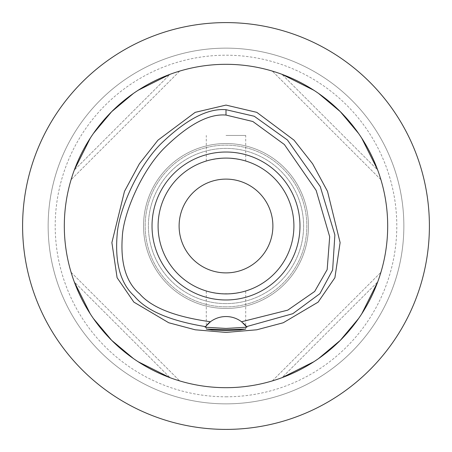 <?xml version="1.0" encoding="UTF-8"?>
<svg xmlns="http://www.w3.org/2000/svg" width="452" height="452" viewBox="0 0 452 452"><rect width="100%" height="100%" fill="white"/><g stroke="black" fill="none" stroke-linecap="round" stroke-linejoin="round"><path stroke-width="0.34" stroke-dasharray="2.26 1.69" d="M205.219 327.005A25.871 25.871 0 0 1 205.507 326.626M205.524 326.598A25.871 25.871 0 0 1 207.005 324.852M210.434 321.751A25.871 25.871 0 0 1 243.317 323.197M226 64.314A161.686 161.686 0 0 0 64.314 226A161.686 161.686 0 0 0 226 387.686A161.686 161.686 0 0 0 387.686 226A161.686 161.686 0 0 0 226 64.314M74.292 170.082A161.686 161.686 0 0 0 71.088 179.693A161.686 161.686 0 0 1 74.292 170.082C92.106 124.034 124.034 92.106 170.082 74.292A161.686 161.686 0 0 1 179.693 71.088A161.686 161.686 0 0 0 170.082 74.292L74.292 170.082L170.082 74.292M138.154 90.259L133.402 93.457M93.457 133.402L90.259 138.154M170.082 377.708A161.686 161.686 0 0 0 179.693 380.912A161.686 161.686 0 0 1 170.082 377.708C124.034 359.894 92.106 327.966 74.292 281.918A161.686 161.686 0 0 1 71.088 272.307A161.686 161.686 0 0 0 74.292 281.918L170.082 377.708L74.292 281.918M90.259 313.846L93.457 318.598M133.402 358.543L138.154 361.741M377.708 281.918A161.686 161.686 0 0 0 380.912 272.307A161.686 161.686 0 0 1 377.708 281.918C359.894 327.966 327.966 359.894 281.918 377.708A161.686 161.686 0 0 1 272.307 380.912A161.686 161.686 0 0 0 281.918 377.708L377.708 281.918L281.918 377.708M313.846 361.741L318.598 358.543M358.543 318.598L361.741 313.846M281.918 74.292A161.686 161.686 0 0 0 272.307 71.088A161.686 161.686 0 0 1 281.918 74.292C327.966 92.106 359.894 124.034 377.708 170.082A161.686 161.686 0 0 1 380.912 179.693A161.686 161.686 0 0 0 377.708 170.082L281.918 74.292L377.708 170.082M361.741 138.154L358.543 133.402M318.598 93.457L313.846 90.259M226 22.6A203.4 203.4 0 0 0 22.6 226A203.4 203.4 0 0 0 226 429.4A203.4 203.4 0 0 0 429.4 226A203.4 203.4 0 0 0 226 22.6M226 48.144A177.856 177.856 0 0 1 403.856 226A177.856 177.856 0 0 1 226 403.856A177.856 177.856 0 0 1 48.144 226A177.856 177.856 0 0 1 226 48.144A177.856 177.856 0 0 0 48.144 226A177.856 177.856 0 0 0 226 403.856A177.856 177.856 0 0 0 403.856 226A177.856 177.856 0 0 0 226 48.144M226 396.794A170.794 170.794 0 0 0 396.794 226A170.794 170.794 0 0 0 226 55.206A170.794 170.794 0 0 0 55.206 226A170.794 170.794 0 0 0 226 396.794M226 306.84A80.84 80.84 0 0 1 145.16 226A80.84 80.84 0 0 1 226 145.16A80.84 80.84 0 0 1 306.84 226A80.84 80.84 0 0 1 226 306.84A80.84 80.84 0 0 0 306.84 226A80.84 80.84 0 0 0 226 145.16A80.84 80.84 0 0 0 145.16 226A80.84 80.84 0 0 0 226 306.84M226 308.462A82.462 82.462 0 0 1 143.538 226A82.462 82.462 0 0 1 226 143.538A82.462 82.462 0 0 1 308.462 226A82.462 82.462 0 0 1 226 308.462A82.462 82.462 0 0 0 308.462 226A82.462 82.462 0 0 0 226 143.538A82.462 82.462 0 0 0 143.538 226A82.462 82.462 0 0 0 226 308.462M226 272.889A46.889 46.889 0 0 1 179.111 226A46.889 46.889 0 0 1 226 179.111A46.889 46.889 0 0 1 272.889 226A46.889 46.889 0 0 1 226 272.889M231.085 158.285L226 158.093A67.907 67.907 0 0 1 293.907 226A67.907 67.907 0 0 1 226 293.907A67.907 67.907 0 0 1 158.093 226A67.907 67.907 0 0 1 226 158.093L231.04 158.279M231.153 158.29L236.034 158.838M239.317 159.409L242.735 160.189M243.074 160.274L244.848 160.759M244.927 160.782L243.255 160.319M243.153 160.296L240.046 159.562M237.215 159.025L235.904 158.816M231.153 293.71L226 293.907A67.907 67.907 0 0 0 293.907 226A67.907 67.907 0 0 0 226 158.093L220.96 158.279M220.915 293.715L231.034 293.721M239.899 292.472L242.741 291.811M243.074 291.726L244.848 291.241M244.927 291.218L243.255 291.681M243.153 291.704L240.046 292.438M239.328 292.585L235.904 293.184M226 135.459L245.724 135.459L226 135.459M212.101 159.528L209.265 160.189M208.926 160.274L207.152 160.759M207.072 160.782L208.745 160.319M208.847 160.296L211.954 159.562M212.689 159.409L216.096 158.816M220.915 158.285L226 158.093A67.907 67.907 0 0 0 158.093 226A67.907 67.907 0 0 0 226 293.907L220.96 293.721M220.847 293.71L215.971 293.162M212.666 292.585L209.265 291.811M208.926 291.726L207.152 291.241M207.072 291.218L208.751 291.681M208.847 291.704L211.954 292.438M214.779 292.975L216.096 293.184M226 303.608A77.608 77.608 0 0 1 148.392 226A77.608 77.608 0 0 1 226 148.392A77.608 77.608 0 0 1 303.608 226A77.608 77.608 0 0 1 226 303.608A77.608 77.608 0 0 0 303.608 226A77.608 77.608 0 0 0 226 148.392A77.608 77.608 0 0 0 148.392 226A77.608 77.608 0 0 0 226 303.608A77.608 77.608 0 0 0 303.608 226A77.608 77.608 0 0 0 226 148.392A77.608 77.608 0 0 0 148.392 226A77.608 77.608 0 0 0 226 303.608M226 293.907A67.907 67.907 0 0 1 158.093 226A67.907 67.907 0 0 1 226 158.093A67.907 67.907 0 0 1 293.907 226A67.907 67.907 0 0 1 226 293.907M272.307 380.912L380.912 272.307L272.307 380.912M380.912 179.693L272.307 71.088L380.912 179.693M179.693 71.088L71.088 179.693L179.693 71.088M71.088 272.307L179.693 380.912L71.088 272.307M245.724 161.019L245.724 135.459M206.276 161.019L206.276 135.459M206.276 329.079L206.276 290.981M245.724 329.079L245.724 290.981"/><path stroke-width="0.68" d="M241.566 321.751A25.871 25.871 0 0 0 210.434 321.751C175.082 316.835 151.482 307.529 139.628 293.834C126.159 282.421 120.385 263.414 122.311 236.808C123.221 214.949 140.233 172.924 163.488 148.877C187.744 124.831 208.581 113.559 226 115.062L252.843 121.503L284.387 144.533L316.163 190.445L329.683 236.746L327.169 269.607L314.688 291.444L287.766 310.14L241.566 321.751L246.922 327.197L226 328.429L205.078 327.197A25.871 25.871 0 0 1 205.219 327.005M226 152.025A73.975 73.975 0 0 0 152.025 226A73.975 73.975 0 0 0 226 299.975A73.975 73.975 0 0 0 299.975 226A73.975 73.975 0 0 0 226 152.025M207.005 324.852A25.871 25.871 0 0 1 210.434 321.751L205.507 326.626A25.871 25.871 0 0 1 205.524 326.598M243.317 323.197A25.871 25.871 0 0 1 246.493 326.626L292.789 313.699L319.897 293.664L332.632 270.019L334.875 234.921L320.276 186.619L287.415 139.979L254.256 116.254L226 109.7L226 115.062M226 109.7C207.592 108.13 185.749 119.639 160.477 144.239C136.77 168.28 118.593 211.061 117.141 234.774C114.831 263.205 120.56 283.647 134.334 296.105C146.284 310.643 170.003 320.818 205.507 326.626L205.078 327.197M226 329.666L206.276 329.079L212.044 329.971L226 330.649L239.927 329.971L245.724 329.079L226 329.666M226 105.09L195.191 112.35L157.957 140.176L139.38 163.793L124.475 191.371L111.887 242.605L117.102 277.72L133.865 302.117L168.737 322.756L195.213 329.791L226 332.423L256.781 329.791L283.246 322.762L318.118 302.134L334.904 277.72L340.113 242.605L327.519 191.36L312.609 163.782L294.037 140.171L256.804 112.35L226 105.09M226 387.686A161.686 161.686 0 0 1 64.314 226A161.686 161.686 0 0 1 226 64.314A161.686 161.686 0 0 1 387.686 226A161.686 161.686 0 0 1 226 387.686M170.082 74.292L138.154 90.259M133.402 93.457L111.672 111.672L93.457 133.402M90.259 138.154L74.292 170.082M74.292 281.918L90.259 313.846M93.457 318.598L111.672 340.328L133.402 358.543M138.154 361.741L170.082 377.708M281.918 377.708L313.846 361.741M318.598 358.543L340.328 340.328L358.543 318.598M361.741 313.846L377.708 281.918M377.708 170.082L361.741 138.154M358.543 133.402L340.328 111.672L318.598 93.457M313.846 90.259L281.918 74.292M226 22.6A203.4 203.4 0 0 1 429.4 226A203.4 203.4 0 0 1 226 429.4A203.4 203.4 0 0 1 22.6 226A203.4 203.4 0 0 1 226 22.6M226 179.111A46.889 46.889 0 0 0 179.111 226A46.889 46.889 0 0 0 226 272.889A46.889 46.889 0 0 0 272.889 226A46.889 46.889 0 0 0 226 179.111M236.034 158.838L239.317 159.409M242.735 160.189L243.074 160.274M240.046 159.562L237.215 159.025M235.904 158.816L231.085 158.285M231.034 293.721L235.763 293.201M236.029 293.162L239.899 292.472M242.741 291.811L243.074 291.726M240.046 292.438L239.328 292.585M235.904 293.184L231.153 293.71M220.96 158.279L216.237 158.799M215.966 158.838L212.101 159.528M209.265 160.189L208.926 160.274M211.954 159.562L212.689 159.409M216.096 158.816L220.915 158.285M215.971 293.162L212.666 292.585M209.265 291.811L208.926 291.726M211.954 292.438L214.779 292.975M216.096 293.184L220.915 293.715M226 293.907A67.907 67.907 0 0 0 293.907 226A67.907 67.907 0 0 0 226 158.093A67.907 67.907 0 0 0 158.093 226A67.907 67.907 0 0 0 226 293.907"/></g></svg>
